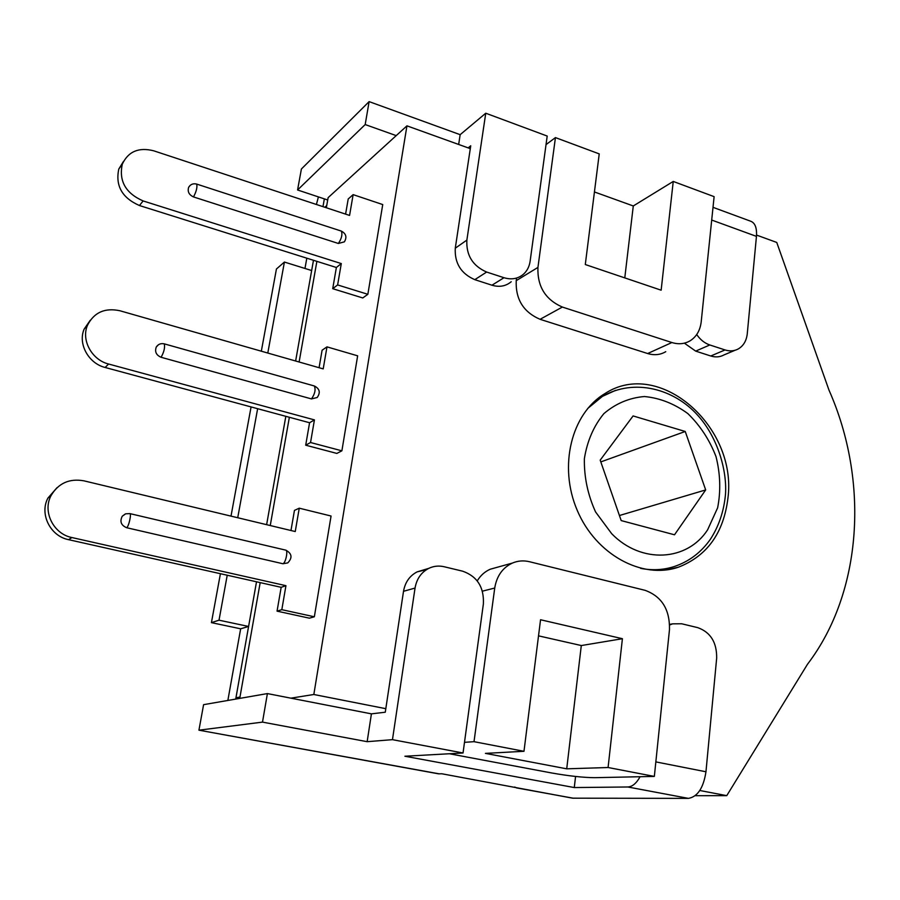 <?xml version="1.0" encoding="UTF-8"?>
<svg xmlns="http://www.w3.org/2000/svg" width="900" height="900" viewBox="0 0 900 900"><rect width="100%" height="100%" fill="white"/><g stroke="black" fill="none" stroke-linecap="round" stroke-linejoin="round"><path stroke-width="1.35" d="M341.887 450.821L336.848 453.42L305.696 445.196L309.577 422.741L105.12 367.47L108.608 364.027C91.856 359.955 80.989 340.076 87.48 325.316C94.039 312.401 104.839 307.553 119.88 310.748L323.201 368.887L326.981 346.871L357.649 355.826L341.887 450.821L310.545 442.519L305.696 445.196M314.348 616.781L309.375 618.176L277.054 611.145L281.16 587.317L68.602 539.674L71.899 537.548C53.483 533.993 42.345 511.639 51.041 495.619C58.41 483.188 69.367 478.26 83.903 480.825L295.245 531.54L299.261 508.185L331.065 516.026L314.348 616.781L281.824 609.683L277.054 611.145M367.853 294.3L362.767 297.956L332.719 288.686L336.375 267.491L139.466 205.537L143.123 200.936C125.651 193.252 118.71 180.99 122.299 164.16C128.261 151.481 138.735 147.026 153.72 150.806L349.571 215.426L353.137 194.636L382.736 204.57L367.853 294.3L337.624 284.929L332.719 288.686M470.295 148.646L406.946 125.843L328.129 197.64L326.34 207.765L326.734 205.56L324.832 207.259M316.879 261.349L299.115 362.002L316.879 261.349M289.361 417.274L270.248 525.544L289.361 417.274M239.456 698.434L235.958 697.77L239.974 697.061L260.179 582.615L239.737 698.389M290.88 698.164L313.83 694.496L406.946 125.843M546.041 144.596L555.446 137.599L537.941 267.412L516.217 280.676L516.521 278.494M594.439 191.959L633.285 205.965L673.245 181.44L661.151 290.194L585.293 264.532L599.231 153.889L555.446 137.599M665.764 351.675C660.308 354.904 654.278 355.522 647.651 353.531L540.079 319.309L562.365 307.058L671.895 342.529C678.634 344.599 684.765 343.98 690.3 340.695C696.555 336.623 700.189 330.311 701.212 321.772L714.116 196.65L673.245 181.44M482.423 591.165L494.73 588.038C496.71 576.023 502.594 567.697 512.37 563.074C517.86 560.756 523.553 560.295 529.447 561.712L645.097 590.332C661.748 596.441 669.881 609.514 669.488 629.55L654.345 776.419L608.085 767.509L566.719 768.825L485.426 753.379L523.98 751.298L540.551 619.751L622.406 638.707L608.085 767.509M494.73 588.038L474.019 741.679L523.98 751.298M654.345 776.419L594.742 777.679C583.234 777.589 568.8 776.002 551.419 772.931L449.381 753.75M474.019 741.679L464.49 742.331M562.365 307.058C545.377 299.621 537.233 286.403 537.941 267.412M540.079 319.309C523.406 312.109 515.464 299.228 516.217 280.676M477.236 580.894C480.499 575.494 484.83 571.613 490.241 569.227L497.059 567.326M624.78 277.886L633.285 205.965M622.406 638.707L581.299 645.548L566.719 768.825M538.515 635.85L581.299 645.548M756.551 235.08L776.756 242.449L828.99 390.127C869.062 480.454 862.762 591.75 807.525 664.2L726.75 795.656L695.205 795.701M726.75 795.656L699.806 790.504M727.92 498.274C723.623 532.991 707.13 555.952 678.442 567.18C642.038 579.701 595.778 554.558 577.192 510.255C558.248 466.132 571.455 413.449 604.789 393.683C659.239 357.705 737.539 426.668 727.92 498.274M313.83 694.496L385.808 708.683M705.679 489.926L674.505 534.791L621.191 520.582L600.199 460.136L633.094 415.935L685.238 431.483L705.679 489.926L619.425 515.52M600.817 461.902L685.238 431.483M235.958 697.77L256.511 581.794M266.625 524.678L285.829 416.317M295.627 361.001L313.47 260.28L311.659 270.54L284.411 262.058L276.435 268.999L261.326 351.191M711.697 220.05L756.45 236.374C757.035 227.903 755.077 222.84 750.611 221.197L713.014 207.338M756.45 236.374L747.27 333.743C746.482 340.718 743.535 345.757 738.416 348.863C734.355 351.101 729.9 351.461 725.04 349.942L709.819 344.97L695.678 351.113L684.529 343.271M369.124 101.621L301.399 168.998L297.574 189.979L365.186 124.56L369.124 101.621L460.159 134.674L485.752 113.22L547.2 136.058L530.123 261.236C529.346 266.591 527.119 270.923 523.451 274.241C517.984 278.798 511.493 279.956 503.989 277.718L486.641 272.048L474.795 279.664C461.025 273.668 454.511 263.183 455.276 248.197L466.864 240.109C466.11 255.296 472.714 265.939 486.641 272.048M316.418 204.491L318.409 196.898M304.976 268.459L306.81 258.188M327.713 199.991L324.349 198.877L322.976 206.651M696.712 334.53C700.256 339.705 704.621 343.192 709.819 344.97M735.064 350.269L724.028 354.904C719.989 357.12 715.567 357.48 710.764 355.995L695.678 351.113M468.146 147.881L470.734 145.778L455.276 248.197M511.223 281.734C505.8 286.245 499.376 287.404 491.951 285.21L474.795 279.664M485.752 113.22L466.864 240.109M460.159 134.674L458.662 144.461M396.214 135.619L365.186 124.56M324.349 198.877L297.574 189.979M227.857 700.447L240.649 628.808L211.421 622.643L220.421 573.705M231.007 516.127L251.078 406.924M211.421 622.643L219.015 620.19L227.227 575.224M237.724 517.736L257.636 408.701M267.795 353.048L284.411 262.058M219.015 620.19L248.591 626.456L235.721 699.086M262.496 722.115L367.155 741.679L371.419 713.857L267.401 693.585L262.496 722.115L198.934 730.181L438.502 773.82L441.923 773.786L572.58 798.176L688.421 798.379C697.624 796.781 703.474 787.916 705.96 771.773L716.67 658.114C716.873 642.431 710.572 632.273 697.781 627.649L681.649 623.768L672.683 623.835L669.679 624.926M640.08 776.722C636.424 783.326 632.34 786.746 627.817 786.982L688.421 798.379M367.155 741.679L392.468 739.665L463.039 752.985L404.899 756.236L574.279 787.556L627.817 786.982M574.279 787.556L575.572 776.464M228.611 735.671L227.925 735.446M517.106 788.096L514.699 787.028M392.468 739.665L415.046 588.06C416.655 578.869 421.234 572.31 428.782 568.361C433.665 566.044 438.784 565.504 444.116 566.73L462.645 571.185C477.248 576.349 484.155 587.261 483.379 603.934L463.039 752.985M426.521 569.621L417.116 571.882C409.657 575.775 405.124 582.244 403.515 591.3L415.046 588.06M371.419 713.857L385.279 712.215L403.515 591.3M267.401 693.585L203.591 704.666L198.934 730.181M240.649 628.808L248.591 626.456M282.949 563.749C285.671 563.051 288.304 550.204 285.739 550.136C291.96 553.455 292.646 557.707 287.786 562.894L282.949 563.749L126.641 527.715C121.073 525.33 119.61 521.494 122.254 516.217L125.302 513.956M281.824 609.683L285.941 585.675L71.899 537.548M57.049 487.631L47.914 498.094C39.274 513.99 50.321 536.164 68.602 539.674M285.941 585.675L281.16 587.317M290.97 530.516L294.446 510.401L299.261 508.185M311.468 398.914C314.899 393.975 315.866 389.655 314.348 385.976C319.714 388.744 320.659 392.58 317.183 397.507L311.468 398.914L161.089 357.277C156.172 355.118 154.575 351.675 156.308 346.95L158.456 344.734M310.545 442.519L314.438 419.895L108.608 364.027M90.27 320.243L84.161 329.074C77.704 343.733 88.492 363.442 105.12 367.47M314.438 419.895L309.577 422.741M319.072 367.706L322.099 350.213L326.981 346.871M338.366 243.472C341.662 238.466 342.641 234.338 341.325 231.086C346.095 233.606 347.119 237.195 344.385 241.841L338.366 243.472L193.5 196.931C188.977 194.828 187.357 191.61 188.651 187.29L190.17 185.377M337.624 284.929L341.291 263.576L143.123 200.936M123.502 161.381L118.8 169.042C115.234 185.771 122.119 197.933 139.466 205.537M341.291 263.576L336.375 267.491M345.589 214.11L348.21 198.99L353.137 194.636M671.895 342.529L647.651 353.531M611.73 533.745L595.564 511.942C587.779 494.775 584.044 477.034 584.37 458.696C587.194 441.056 593.696 426.037 603.877 413.629C615.746 403.515 629.258 397.811 644.423 396.529C659.79 397.991 674.246 403.661 687.814 413.561C700.155 425.531 709.56 439.875 716.018 456.615C720.371 474.007 720.9 491.074 717.626 507.825L707.636 529.785C687.319 561.296 641.441 564.266 611.73 533.745M615.6 390.33L602.393 396.394L587.61 408.566M640.631 568.361C652.433 570.645 663.739 570.004 674.572 566.426C689.231 561.454 701.19 552.375 710.46 539.168C718.942 526.028 723.96 511.054 725.501 494.246C727.155 469.676 717.188 436.928 698.107 415.721C674.449 388.957 634.579 377.843 602.393 396.394L598.342 398.137M710.764 355.995L725.04 349.942M491.951 285.21L503.989 277.718M705.96 771.773L655.841 761.895M439.335 773.865L229.241 735.683M573.514 798.255L517.995 788.164M285.739 550.136L129.814 513.596C131.726 513.484 128.734 526.804 126.641 527.715M314.348 385.976L164.273 343.856C165.116 347.49 164.059 351.956 161.089 357.277M341.325 231.086L196.695 184.084C197.426 187.256 196.369 191.542 193.5 196.931M490.241 569.227L512.37 563.074M678.442 567.18L666.349 569.936M417.116 571.882L428.782 568.361M669.668 624.364L672.683 623.835M129.814 513.596L125.651 513.821L122.254 516.217M51.041 495.619L47.914 498.094M164.273 343.856C160.909 343.136 158.254 344.16 156.308 346.95M87.48 325.316L84.161 329.074M196.695 184.084C193.208 183.229 190.53 184.297 188.651 187.29M122.299 164.16L118.8 169.042"/></g></svg>
